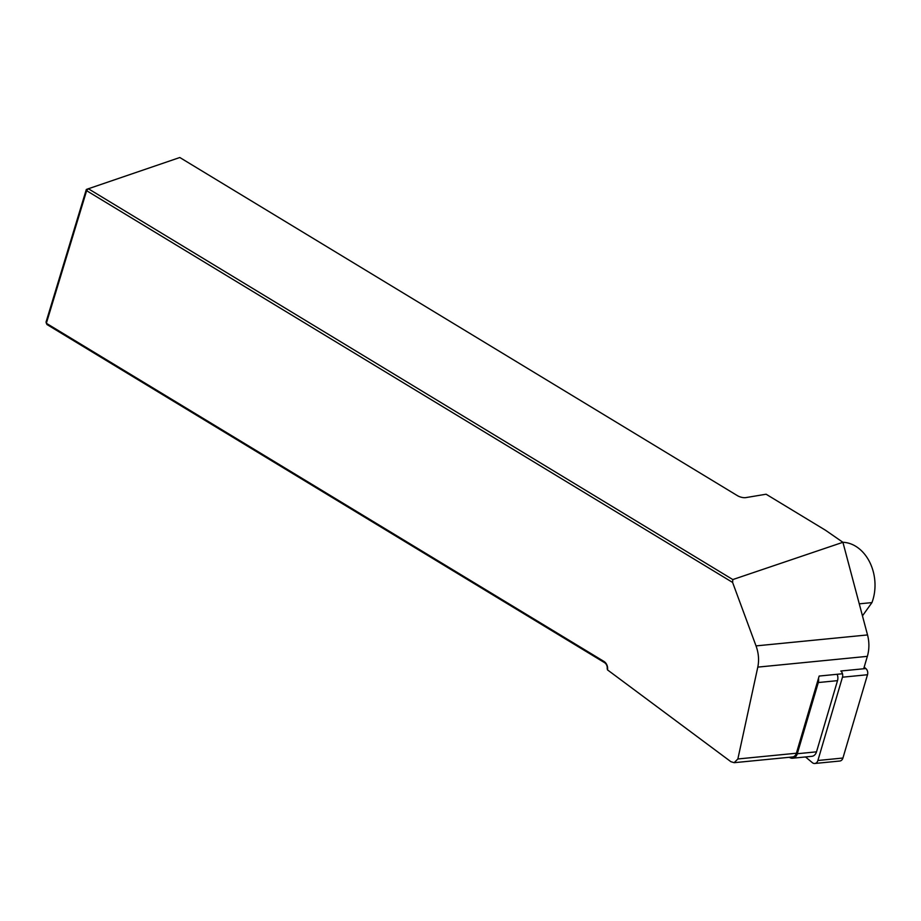 <?xml version="1.0" encoding="UTF-8"?>
<svg xmlns="http://www.w3.org/2000/svg" width="921" height="921" viewBox="0 0 921 921"><rect width="100%" height="100%" fill="white"/><g stroke="black" fill="none" stroke-linecap="round" stroke-linejoin="round"><path stroke-width="1.38" d="M842.496 673.758L819.16 676.049L796.389 753.228A6.286 4.801 84.4 0 1 792.497 756.97L734.164 762.692L737.859 758.973L757.799 667.115C759.215 660.196 758.639 653.116 756.037 645.897L732.598 582.429L86.632 190.705L88.255 188.69L732.817 579.562L842.911 542.296L867.524 634.937A31.429 24.004 84.4 0 1 867.352 656.351L863.691 668.761M86.332 189.45L86.632 190.705L46.349 323.283L46.05 322.039L86.332 189.45L179.814 157.514L737.364 495.625A6.919 2.959 -163.1 0 0 745.941 497.593L766.099 494.22L825.446 530.208L842.911 542.296A40.858 31.199 84.4 0 1 871.945 602.599L862.459 615.861M604.533 662.636L46.983 324.537L46.349 323.283L603.9 661.393L604.533 662.636A5.031 3.903 -108.8 0 1 607.192 668.508L607.503 669.889L730.894 761.69L734.164 762.692M732.598 582.429L732.817 579.562M603.9 661.393A6.919 5.365 71.2 0 1 607.561 669.463L607.503 669.889M818.516 678.236A7.541 5.756 84.4 0 1 818.297 682.542L797.298 753.735A7.541 5.756 84.4 0 1 792.624 758.213A7.541 5.756 84.4 0 1 789.332 757.281M837.131 674.287A7.541 5.756 84.4 0 1 837.511 680.654L816.513 751.835A7.541 5.756 84.4 0 1 811.838 756.325L792.624 758.213M864.174 667.138L865.855 668.554L840.827 671.006A5.031 3.845 84.4 0 1 842.462 677.2L817.894 760.493A5.031 3.845 84.4 0 1 814.786 763.486A5.031 3.845 84.4 0 1 812.334 762.657L805.518 756.947M865.855 668.554A5.031 3.845 84.4 0 1 867.501 674.736L842.934 758.029A5.031 3.845 84.4 0 1 839.814 761.022L814.786 763.486M737.859 758.973L796.389 753.228M867.352 656.351L757.799 667.115M607.192 668.508L607.561 669.463M867.524 634.937L756.037 645.897M859.258 603.842L871.945 602.599M837.511 680.654L818.297 682.542M797.298 753.735L816.513 751.835M817.894 760.493L842.934 758.029M842.462 677.2L867.501 674.736"/></g></svg>
